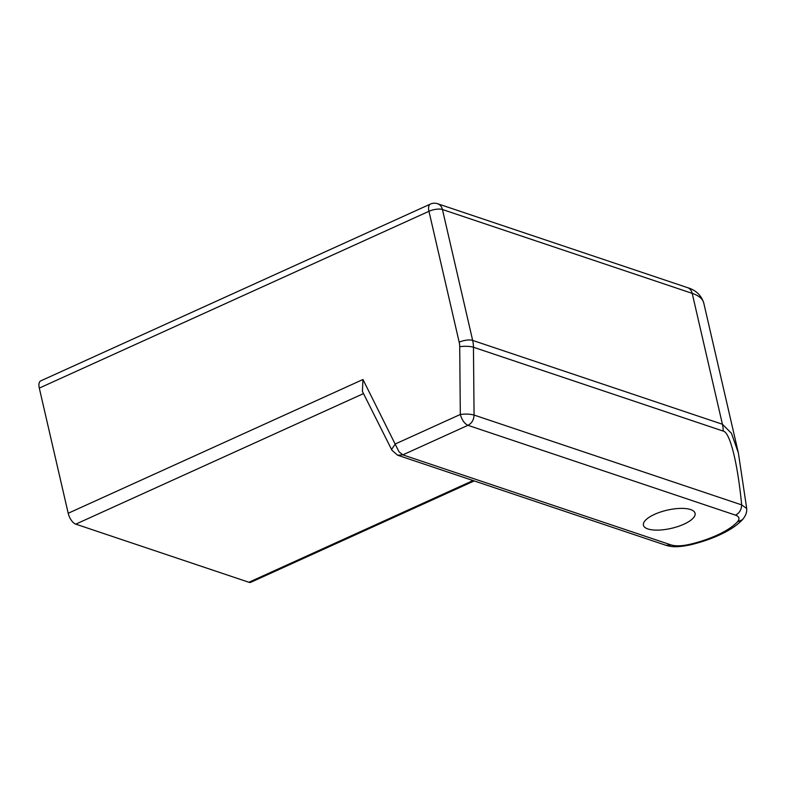 <?xml version="1.0" encoding="UTF-8"?>
<svg xmlns="http://www.w3.org/2000/svg" width="786" height="786" viewBox="0 0 786 786"><rect width="100%" height="100%" fill="white"/><g stroke="black" fill="none" stroke-linecap="round" stroke-linejoin="round"><path stroke-width="1.18" d="M39.3 388.097L428.96 211.296A9.913 4.618 -114.4 0 1 430.345 204.105L40.685 380.905A9.913 4.618 65.6 0 0 39.3 388.097L68.195 513.258A9.913 4.618 65.6 0 0 75.77 524.144L248.897 582.269A9.913 4.618 65.6 0 0 250.901 582.249L474.213 480.934M459.181 342.195A19.532 15.867 108.6 0 1 459.712 346.724A9.913 2.27 -0.5 0 1 473.457 347.245L723.218 431.092C729.968 432.231 737.582 462.669 741.679 504.897L474.066 415.057C470.244 414.016 465.666 413.819 460.321 414.468C461.952 420.048 464.497 423.674 467.955 425.324C471.816 423.261 473.85 419.842 474.066 415.057L473.457 347.245A29.455 23.914 -71.4 0 0 472.661 340.407A9.913 3.488 -13 0 0 459.181 342.195L428.96 211.296A9.913 3.488 -13 0 1 442.439 209.508L692.201 293.355A9.913 8.056 -71.4 0 0 687.357 287.578C695.807 290.063 701.279 295.212 703.765 303.023A68.716 24.189 -13 0 0 692.201 293.355L722.422 424.253L472.661 340.407L442.439 209.508A9.913 8.056 108.6 0 0 437.606 203.731L687.357 287.578M746.7 508.444L738.368 452.903L731.442 433.263L722.422 424.253A29.455 23.914 -71.4 0 1 723.218 431.092M665.988 545.307L671.175 544.953L402.835 454.868L467.955 425.324L735.568 515.164C739.43 513.101 741.463 509.682 741.679 504.897L746.641 508.444C747.122 512.079 745.737 515.812 742.475 519.664L737.376 521.904A58.901 20.731 -13 0 1 689.646 544.364L689.823 544.953C676.53 547.636 671.49 546.86 665.958 545.297L397.647 455.222L402.835 454.868L398.974 451.744L362.965 379.51L362.405 391.428L391.978 450.309L397.637 455.222M459.712 346.724L460.321 414.468L395.329 443.962L391.742 449.17L391.978 450.309M647.89 528.949A26.508 9.334 -13 0 1 643.429 525.225A26.508 9.334 -13 0 1 667.157 510.163A26.508 9.334 -13 0 1 695.079 513.297A26.508 9.334 -13 0 1 677.935 526.512A26.508 9.334 -13 0 1 647.89 528.949M362.965 379.51L68.195 513.258M75.77 524.144L363.496 393.59M473.074 480.551L248.897 582.269M689.646 544.364C681.953 546.093 675.803 546.29 671.175 544.953M735.568 515.164C739.39 516.648 739.99 518.898 737.376 521.904M437.606 203.731A9.913 9.913 0 0 0 430.345 204.105M738.368 452.903L703.765 303.023M742.495 519.644C738.201 524.174 732.513 528.3 725.439 532.034C715.093 537.486 703.224 541.79 689.823 544.973"/></g></svg>
